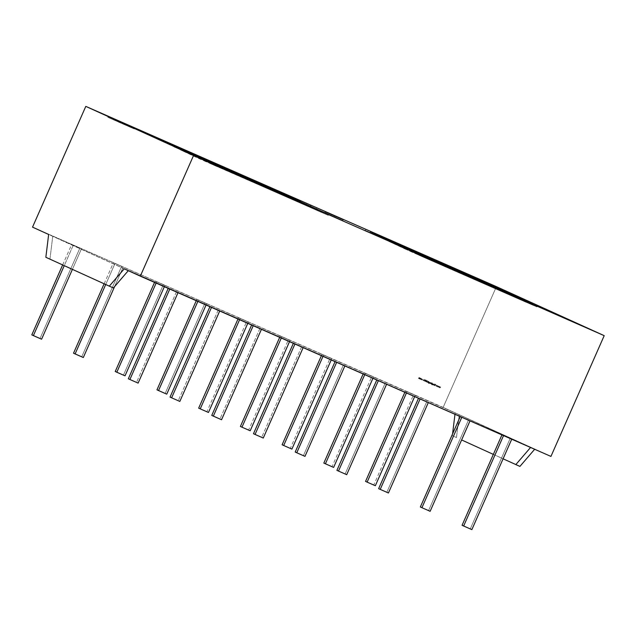 <?xml version="1.0" encoding="UTF-8"?>
<svg xmlns="http://www.w3.org/2000/svg" width="636" height="636" viewBox="0 0 636 636"><rect width="100%" height="100%" fill="white"/><g stroke="black" fill="none" stroke-linecap="round" stroke-linejoin="round"><path stroke-width="0.48" stroke-dasharray="3.18 2.39" d="M126.166 124.394L125.785 125.276L126.166 124.394L125.785 125.276L134.236 128.933L116.285 120.951L116.619 120.18L116.285 120.951L107.826 117.286L134.228 128.933L107.834 117.286L120.705 123.042L133.353 128.52L116.285 120.951L116.619 120.18M334.759 215.962L334.369 216.844L334.759 215.962L334.369 216.844L342.828 220.509L324.869 212.527L325.211 211.756L324.869 212.527L316.418 208.862L342.82 220.509L316.426 208.862L329.297 214.61L341.937 220.096L324.869 212.527L325.211 211.756M496.406 286.637L443.149 407.398L496.406 286.637L443.149 407.398L32.531 227.139L443.149 407.398L550.943 456.417M421.366 379.151L420.889 378.356L420.348 379.159L421.056 379.469L421.104 378.404L420.372 378.722L420.635 379.469L421.366 379.151L421.167 378.428L420.372 378.722L420.635 379.469L421.461 378.762L421.119 379.501L420.635 379.469L421.43 379.183L421.35 378.563L420.372 378.722L420.698 379.493L420.436 378.746L421.104 378.404M424.546 380.749L425.285 381.163L424.657 380.797L425.571 380.28L425.397 379.811L424.546 380.749L425.285 381.163L424.657 380.797L425.571 380.28L425.397 379.811L424.546 380.749L425.349 381.195L424.657 380.797L425.571 380.28L425.397 379.811L424.602 381.099L425.055 380.431L424.816 381.322L425.349 381.195L424.753 381.298L425.349 381.195L424.657 380.797L425.635 380.312L425.46 379.843L424.935 379.899L425.524 380.249L425.055 380.431M427.352 381.163L427.249 380.622L426.899 380.964L426.732 382.125L427.185 381.091M429.189 381.95L428.688 381.751L428.219 382.896L428.871 383.444L428.433 382.634L429.451 382.697L428.688 381.751L428.545 383.389L429.173 383.277L428.433 382.634L429.451 382.697L428.688 381.751L428.545 383.389L429.173 383.277L428.433 382.634L429.451 382.697L428.799 381.799L429.515 382.729L428.688 381.751L428.545 383.389L429.236 383.309L428.433 382.634L429.515 382.729L428.736 382.999M431.327 383.913L432.003 382.713L430.58 383.198L431.367 384.152L432.003 382.713L430.58 383.198L431.431 384.184L432.003 382.713L430.58 383.198L431.431 384.184L432.067 382.737L431.685 383.293L430.58 383.198L431.248 384.104M433.585 385.13L434.157 384.152L433.68 383.921L432.862 384.812L433.649 384.057L433.704 385.185L434.157 384.152L433.68 383.921L432.862 384.812L433.649 384.057L433.768 385.209L434.221 384.184L433.68 383.921L432.862 384.812L433.649 384.057L433.768 385.209L434.221 384.184L433.704 385.185L434.221 384.184L433.68 383.921L432.862 384.812L433.649 384.057L433.704 385.185M440.692 387.022L440.017 387.61L440.033 386.736L439.381 387.332L439.42 386.465L438.538 386.958L438.53 386.076L437.894 386.68L437.814 385.758L437.759 386.966L438.419 386.37L438.403 387.245L439.214 386.37L438.474 386.934L438.49 386.052L437.83 386.648L437.751 385.726L437.695 386.934L438.355 386.338L438.339 387.221L439.214 386.37L438.474 386.934L438.49 386.052L437.83 386.648L437.751 385.726L437.695 386.934L438.355 386.338L438.339 387.221L439.23 386.378L439.174 387.586L439.834 386.99L439.842 387.88L440.692 387.022L439.953 387.586L439.969 386.704L439.317 387.3L439.23 386.378L439.174 387.586L439.834 386.99L439.826 387.865L440.692 387.022L439.953 387.586L439.969 386.704L439.317 387.3L439.23 386.378L439.174 387.586L439.834 386.99L439.905 387.904L440.756 387.054L439.953 387.586L439.969 386.704L439.317 387.3L439.23 386.378L439.238 387.618L439.834 386.99L439.905 387.904L440.756 387.054L439.842 387.88L440.756 387.054L439.953 387.586L440.033 386.736L439.381 387.332L439.293 386.41L439.238 387.618L439.897 387.022L439.905 387.904M436.86 386.569L437.735 385.718L436.996 386.283L437.004 385.4L436.352 385.996L436.264 385.082L436.217 386.283L436.868 385.686L436.876 386.577L437.735 385.718L436.996 386.283L437.004 385.4L436.352 385.996L436.264 385.082L436.217 386.283L436.868 385.686L436.94 386.609L437.791 385.75L436.996 386.283L437.004 385.4L436.352 385.996L436.264 385.082L436.217 386.283L436.868 385.686L436.94 386.609L437.791 385.75L436.94 386.609L437.791 385.75L436.996 386.283L437.067 385.432L436.415 386.028L436.264 385.082L436.217 386.283L436.868 385.686L436.94 386.609L436.868 385.686M435.016 385.758L435.755 384.406L435.406 384.891L434.929 384.041L435.294 384.955L434.253 385.424L435.318 385.082L435.135 385.814L435.755 384.406L435.406 384.891L434.929 384.041L435.294 384.955L434.253 385.424L435.318 385.082L435.135 385.814L435.819 384.43L435.406 384.891L434.929 384.041L435.294 384.955L434.253 385.424L435.318 385.082L435.08 385.79L435.819 384.43L435.135 385.814L435.819 384.43L435.406 384.891L434.929 384.041L435.358 384.979L434.253 385.424L435.382 385.106L435.135 385.814M433.99 385.313L434.444 384.279L434.11 385.36M432.591 383.444L432.09 383.246L431.621 384.39L432.273 384.939L431.836 384.128L432.854 384.192L432.09 383.246L431.947 384.883L432.575 384.772L431.836 384.128L432.854 384.192L432.09 383.246L431.947 384.883L432.575 384.772L431.836 384.128L432.854 384.192L432.202 383.293L432.917 384.224L432.09 383.246L431.947 384.883L432.639 384.804L431.836 384.128L432.917 384.224L432.138 384.494M430.031 383.572L430.262 382.419L430.031 383.572L430.604 382.594L430.143 382.411L430.214 383.651L430.667 382.626L430.143 382.411L430.095 383.603L430.667 382.626L430.214 383.651L430.667 382.626L430.143 382.411L430.151 383.619M429.475 383.325L430.047 382.347L429.594 383.381M427.845 382.61L428.6 381.218L427.352 381.767L427.241 382.347L428.076 381.703L427.964 382.665L428.6 381.218L427.122 382.292L427.909 381.536L428.028 382.689L428.664 381.242L427.352 381.767L427.241 382.347L427.909 381.536L428.028 382.689L428.664 381.242L428.028 382.689L428.664 381.242L427.352 381.767L427.297 382.371L427.972 381.568L427.964 382.665M426.303 381.624L426.828 380.487L425.834 381.6L425.985 380.113L425.516 381.401L426.303 381.624L426.828 380.487L425.834 381.6L425.985 380.113L425.762 381.735L426.891 380.511L425.834 381.6L425.985 380.113L425.762 381.735L426.891 380.511L425.834 381.6L425.985 380.113L425.762 381.735L426.454 381.338M424.22 381.02L424.22 379.334L422.972 380.471L423.497 380.161L424.22 381.02L424.22 379.334L422.972 380.471L423.497 380.161L424.22 381.02L424.22 379.334L422.972 380.471L424.093 380.423L424.284 381.051L424.268 379.358L422.972 380.471L424.093 380.423L424.284 381.051L424.22 379.334L423.035 380.503L423.56 380.193L424.284 381.051L424.284 379.366M422.543 379.676L421.7 378.953L422.431 379.263L422.177 379.859L421.437 379.533L421.779 379.97L422.543 379.676L421.7 378.953L422.431 379.613L421.437 379.533L421.779 379.97L422.543 379.676L422.304 378.929L421.7 378.953L422.431 379.613L421.437 379.533L421.779 379.97L422.606 379.708L422.304 378.929L421.7 378.953L422.614 379.247L421.843 380.002L421.437 379.533L421.843 380.002L422.606 379.708L421.763 378.976L422.495 379.644L421.565 379.509L421.779 379.97M419.792 379.072L420.364 378.094L419.919 377.879L418.925 377.633L418.48 378.5L419.227 377.728L419.251 378.841L419.887 378.015L419.911 379.128L420.364 378.094L419.267 377.593L418.48 378.5L419.227 377.728L419.251 378.841L419.887 378.015L419.975 379.151L420.428 378.126L419.267 377.593L418.48 378.5L419.227 377.728L419.251 378.841L419.887 378.015L419.975 379.151L420.428 378.126L419.911 379.128L420.428 378.126L419.267 377.593L418.48 378.5L419.227 377.728L419.315 378.865L419.887 378.015L419.911 379.128M124.219 268.829L48.646 234.461M259.878 328.534L219.969 419.013L259.878 328.534L251.625 325.012L261.46 329.257L251.665 324.932L261.46 329.257L251.665 324.932L261.46 329.257L259.878 328.534L219.969 419.013L221.551 419.736L211.756 415.411L221.551 419.736M218.156 310.217L178.247 400.696L218.156 310.217L209.944 306.616L219.738 310.94L209.944 306.616L219.738 310.94L209.944 306.616L219.738 310.94L218.156 310.217L178.247 400.696L179.837 401.419L170.043 397.095L179.837 401.419M176.442 291.908L136.533 382.387L176.442 291.908L168.23 288.299L178.024 292.624L168.23 288.299L178.024 292.624L168.23 288.299L178.024 292.624L176.442 291.908L136.533 382.387L138.115 383.103L128.321 378.778L138.115 383.103M121.635 266.325L113.423 262.724L123.217 267.048L113.423 262.724L115.005 263.447L105.719 284.507L115.005 263.447L123.217 267.048L114.623 286.542L123.217 267.048L113.423 262.724L123.217 267.048L121.635 266.325L81.734 356.812L121.635 266.325L81.734 356.812L73.522 353.203M205.07 302.959L196.858 299.349L206.66 303.674L196.858 299.349L198.448 300.073L197.852 301.408L198.448 300.073L206.66 303.674L206.064 305.01L206.66 303.674L196.858 299.349L206.66 303.674L205.07 302.959L165.169 393.438L205.07 302.959L165.169 393.438L156.957 389.836M385.026 383.476L345.125 473.955L336.913 470.354L345.125 473.955L385.026 383.476L376.814 379.875L386.616 384.2L376.814 379.875L386.616 384.2L376.814 379.875L386.616 384.2L385.026 383.476L345.125 473.955L346.707 474.679M468.47 420.11L428.561 510.589L420.348 506.979L428.561 510.589L468.47 420.11L460.257 416.5L470.052 420.825L460.257 416.5L470.052 420.825L460.257 416.5L470.052 420.825L468.47 420.11L428.561 510.589L430.143 511.304M248.374 321.991L238.58 317.666L248.374 321.991L238.58 317.666L237.983 319.026L238.58 317.666L240.162 318.39L239.573 319.725L240.162 318.39L248.374 321.991L247.786 323.327L248.374 321.991L238.58 317.666L248.374 321.991L247.786 323.327M290.096 340.308L280.293 335.983L290.096 340.308L280.293 335.983L279.697 337.334L280.293 335.983L281.883 336.698L281.295 338.034L281.883 336.698L290.096 340.308L289.507 341.643L290.096 340.308L288.505 339.584L280.293 335.983L290.096 340.308L289.507 341.643M331.809 358.625L322.015 354.3L331.809 358.625L322.015 354.3L321.419 355.651L322.015 354.3L323.597 355.015L323.009 356.351L323.597 355.015L331.809 358.625L331.221 359.96L331.809 358.625L330.227 357.901L322.015 354.3L331.809 358.625L331.221 359.96M373.531 376.933L363.736 372.609L373.531 376.933L363.736 372.609L363.132 373.968L363.736 372.609L365.318 373.332L364.73 374.668L365.318 373.332L373.531 376.933L372.942 378.269L373.531 376.933L363.736 372.609L373.531 376.933L372.942 378.269M415.244 395.25L405.45 390.925L415.244 395.25L405.45 390.925L404.854 392.285L405.45 390.925L407.032 391.649L406.444 392.984L407.032 391.649L415.244 395.25L414.656 396.586L415.244 395.25L405.45 390.925L415.244 395.25L414.656 396.586M510.183 438.419L470.274 528.898L462.062 525.296L470.274 528.898L510.183 438.419L501.971 434.817L511.765 439.142L501.971 434.817L511.765 439.142L501.971 434.817L511.765 439.142L510.183 438.419L470.274 528.898L471.864 529.621M426.748 401.793L386.839 492.272L378.627 488.671L386.839 492.272L426.748 401.793L418.536 398.184L428.33 402.509L418.536 398.184L428.33 402.509L418.536 398.184L428.33 402.509L426.748 401.793L386.839 492.272L388.421 492.995M343.313 365.159L303.404 455.646L295.191 452.037L303.404 455.646L343.313 365.159L335.1 361.558L344.895 365.883L335.1 361.558L344.895 365.883L335.1 361.558L344.895 365.883L343.313 365.159L303.404 455.646L304.986 456.362M163.357 284.642L155.144 281.04L164.939 285.365L155.144 281.04L156.726 281.756L156.138 283.092L156.726 281.756L164.939 285.365L164.35 286.701L164.939 285.365L155.144 281.04L164.939 285.365L163.357 284.642L123.448 375.121L163.357 284.642L123.448 375.121L115.235 371.519M79.921 248.016L71.709 244.407L81.503 248.732L71.709 244.407L73.291 245.13L64.244 265.649L73.291 245.13L81.503 248.732L72.409 269.362L81.503 248.732L71.709 244.407L81.503 248.732L79.921 248.016L40.012 338.495L79.921 248.016L40.012 338.495L31.8 334.886M301.591 346.851L261.69 437.33L301.591 346.851L293.379 343.241L303.173 347.566L293.379 343.241L303.173 347.566L293.379 343.241L303.173 347.566L301.591 346.851L261.69 437.33L263.272 438.045L253.478 433.72L263.272 438.045M519.922 466.403L461.617 439.953M493.345 454.382L503.092 458.81M113.415 287.941L45.848 257.286L49.958 259.083L52.748 236.266L128.329 270.634L52.748 236.266L49.958 259.083L45.848 257.286M32.531 227.139L459.256 414.72L456.465 437.544L459.256 414.72L455.145 412.923L534.669 449.27M443.149 407.398L534.828 449.088M455.145 412.923L454.978 414.29M452.578 433.895L452.355 435.74L456.465 437.544L452.355 435.74L452.578 433.895L452.355 435.74M425.603 257.111L425.214 257.993L425.603 257.111L425.214 257.993L418.583 255.044L418.973 254.169L418.583 255.044L433.529 261.491L433.863 260.736L433.529 261.491L507.703 294.055L508.037 293.299M530.496 303.126L530.106 304L530.496 303.126L530.106 304L507.703 294.055L526.211 302.331L526.6 301.448M418.973 254.169L418.583 255.044L425.214 257.993L526.211 302.331L418.583 255.044L507.703 294.055L433.529 261.491L433.863 260.736M530.106 304L507.703 294.055M415.308 252.532L414.918 253.414L415.308 252.532L414.918 253.414L406.953 249.876L407.342 248.994M414.585 252.214L414.402 252.635L414.585 252.214L414.402 252.635L399.13 245.87L399.392 245.273L399.13 245.87L389.017 241.481L389.407 240.599L389.017 241.481L414.918 253.414L429.674 259.782L430.063 258.9M399.392 245.273L399.13 245.87L429.674 259.782L389.017 241.481L406.953 249.876M414.402 252.635L389.017 241.481L389.407 240.599M537.301 306.043L536.911 306.926L537.301 306.043L536.911 306.926L531.903 304.771L532.284 303.889L531.903 304.771L509.834 294.977L510.223 294.094L509.834 294.977L494.721 287.901L495.11 287.027L494.721 287.901L506.661 293.053L506.892 292.536L506.661 293.053L518.698 298.403L518.897 297.95M532.284 303.889L531.903 304.771L536.911 306.926L518.698 298.403L536.911 306.926L509.834 294.977L494.721 287.901L518.698 298.403L506.661 293.053L506.892 292.536M514.969 295.597L514.588 296.471L514.969 295.597L514.588 296.471L494.721 287.178L494.895 286.772L494.721 287.178L487.422 283.942L487.605 283.513M514.588 296.471L494.721 287.178L514.588 296.471L508.673 293.919L509.062 293.045L508.673 293.919L488.416 284.952L488.806 284.069L488.416 284.952L472.476 277.495L472.866 276.612L472.476 277.495L494.721 287.178L494.895 286.772M509.062 293.045L508.673 293.919L488.416 284.952L472.476 277.495L487.422 283.942L472.476 277.495L472.866 276.612M469.018 274.903L468.629 275.786L469.018 274.903L468.629 275.786L483.384 282.153L483.765 281.271L483.384 282.153L474.607 278.258L474.957 277.463L474.607 278.258L375.94 234.946L376.313 234.112L375.94 234.946L372.044 233.277L372.434 232.394M483.765 281.271L483.384 282.153L468.629 275.786L394.447 243.222L468.629 275.786L394.447 243.222L394.837 242.34L394.447 243.222L372.044 233.277L375.94 234.946L376.313 234.112M468.629 275.786L372.044 233.277L394.447 243.222L394.837 242.34M392.531 241.823L392.317 242.3L392.531 241.823L392.317 242.3L370.255 232.506L370.573 231.782L370.255 232.506L365.239 230.351L382.562 238.46L382.952 237.578M392.317 242.3L370.255 232.506L406.531 248.954L406.921 248.072L406.531 248.954L396.021 244.415L396.411 243.54L396.021 244.415L365.239 230.351L396.021 244.415L396.411 243.54M365.628 229.477L365.239 230.351L365.628 229.477L365.239 230.351L370.255 232.506L370.573 231.782M406.921 248.072L406.531 248.954L382.562 238.46M492.741 285.954L492.351 286.836L492.741 285.954L492.351 286.836L502.281 291.121L502.671 290.239M395.91 243.373L395.528 244.248L395.91 243.373L395.528 244.248L414.958 252.858L492.351 286.836L414.958 252.858L415.34 251.975M483.185 281.756L482.851 282.511L483.185 281.756L482.851 282.511L502.281 291.121L414.958 252.858L395.528 244.248L405.458 248.533L405.8 247.754M395.528 244.248L414.958 252.858M405.458 248.533L492.351 286.836M208.465 412.47L198.671 408.145L208.465 412.47L206.883 411.754L246.792 321.275M250.186 430.787L240.392 426.462L250.186 430.787L248.604 430.063L288.505 339.584M291.908 449.103L282.106 444.779L291.908 449.103L290.318 448.38L330.227 357.901M333.622 467.412L323.827 463.088L333.622 467.412L332.04 466.697L371.949 376.218M375.343 485.729L365.549 481.404L375.343 485.729L373.761 485.014L413.662 394.535M196.262 300.709L196.858 299.349M166.751 394.161L165.169 393.438M154.548 282.392L155.144 281.04M125.03 375.844L123.448 375.121M104.137 283.783L113.423 262.724M83.316 357.527L81.734 356.812M62.654 264.926L71.709 244.407M41.594 339.211L40.012 338.495M440.756 387.054L440.017 387.61L439.969 386.704L439.317 387.3M439.381 387.332L439.42 386.465L438.474 386.934L438.49 386.052L437.83 386.648L437.751 385.726L437.695 386.934L438.355 386.338L438.339 387.221L439.277 386.402L438.363 387.229L439.277 386.402L438.474 386.934L438.466 386.044L437.894 386.68L437.751 385.726L437.695 386.934L438.355 386.338L438.363 387.229M437.735 385.718L437.051 386.306L437.067 385.432L436.415 386.028L436.328 385.106L436.28 386.314L436.932 385.718L436.876 386.577M435.755 384.406L435.469 384.915L434.992 384.065L435.358 384.979L434.316 385.456L435.382 385.106L435.199 385.837M434.563 384.335L434.173 385.392M433.855 384.478L433.768 385.209M433.092 384.287L433.744 383.953L433.044 384.891L433.315 384.152M431.812 384.184L432.075 384.796L431.9 384.16L432.854 384.192M432.202 383.293L431.947 384.883M432.043 383.834L432.567 384.406L432.814 383.834L432.043 383.834L432.249 384.39L432.798 384.176L432.591 383.595L432.043 383.834L432.249 384.39L432.798 384.176L432.528 383.564L431.979 383.802L432.186 384.367L432.798 384.176L432.528 383.564L432.504 384.382L431.963 384.136L432.591 383.595M431.367 384.152L432.067 382.737L431.685 383.293L430.644 383.23L431.152 384.025L430.644 383.23L431.621 383.262M431.534 383.619L431.001 383.039L430.747 383.619L431.534 383.619L431.327 383.039L430.763 383.277L430.97 383.858L431.534 383.619L431.327 383.039L430.906 383.826L431.534 383.619L431.264 383.015L430.699 383.254L430.906 383.826L430.938 383.015L431.486 383.246L430.906 383.826L431.534 383.619L430.97 383.858M430.262 382.419L430.214 383.651M430.047 382.347L429.658 383.405M428.41 382.689L428.672 383.301L428.497 382.665L429.451 382.697M428.799 381.799L428.545 383.389M428.64 382.339L429.165 382.912L429.189 382.101L428.64 382.339L428.847 382.904L429.395 382.681L429.189 382.101L428.64 382.339L428.847 382.904L429.395 382.681L429.125 382.077L428.577 382.308L428.783 382.872L429.395 382.681L429.125 382.077L429.101 382.888L428.561 382.649L429.189 382.101M428.108 381.95L428.028 382.689M427.352 381.767L428.004 381.433L427.297 382.371L427.567 381.632M428.6 381.218L428.211 381.775M427.368 380.678L427.249 381.123M426.828 380.487L426.128 381.64L425.715 381.266L426.168 380.193L425.675 380.996L425.826 381.767L426.518 381.362M425.46 380.225L424.61 380.781M424.935 379.899L425.46 379.843L425.007 380.026M424.657 380.797L424.88 381.179L425.571 380.28M423.687 380.074L424.156 380.28L424.156 379.636L423.687 380.074L424.156 380.28L424.156 379.636L423.687 380.074L424.156 380.28L424.156 379.636L423.624 380.042L424.156 380.28L424.093 379.613L423.624 380.042L424.093 380.249L424.093 379.613L423.624 380.042L424.156 379.636M421.565 379.509L421.843 380.002L422.606 379.708M421.7 378.953L422.495 379.644L421.899 379.875L422.495 379.295L421.763 379.056M420.555 378.802L421.072 379.374L421.112 378.555L420.555 378.802L420.754 379.366L421.31 379.135L421.112 378.555L420.555 378.802L420.754 379.366L421.31 379.135L421.048 378.531L420.491 378.77L420.69 379.342L421.31 379.135L421.048 378.531L421.008 379.342L420.468 379.104L421.112 378.555M419.983 378.643L419.975 379.151M419.315 378.388L419.291 377.76L419.196 378.817L419.951 378.046L419.482 378.317M418.727 377.943L419.331 377.625L418.655 378.579L418.838 377.991M419.506 377.999L419.983 377.911L419.267 377.593M420.364 378.094L419.919 377.879M328.709 214.467L328.319 215.35L328.709 214.467L328.319 215.35L323.311 213.195L301.241 203.401L301.631 202.526L301.241 203.401L286.136 196.333L286.518 195.451L286.136 196.333L298.069 201.485L298.3 200.968L298.069 201.485L310.106 206.827L310.304 206.374M310.106 206.827L323.311 213.195L323.7 212.321L323.311 213.195L286.136 196.333L310.106 206.827L298.069 201.485L298.3 200.968M217.011 165.543L216.622 166.417L217.011 165.543L216.622 166.417L224.937 169.923L225.271 169.168L224.937 169.923L299.119 202.487L299.445 201.731M321.903 211.55L321.514 212.432L321.903 211.55L321.514 212.432L224.937 169.923L321.514 212.432L317.618 210.755L318.008 209.88M299.119 202.487L209.999 163.476L210.381 162.593L209.999 163.476L224.937 169.923L225.271 169.168M205.992 160.646L205.81 161.059L205.992 160.646L205.81 161.059L221.082 168.206L221.471 167.332M206.716 160.964L206.326 161.846L206.716 160.964L206.326 161.846L221.082 168.206L180.425 149.905L198.36 158.3L198.75 157.418M221.082 168.206L180.425 149.905L221.082 168.206L180.425 149.905L180.815 149.031M190.8 153.697L190.538 154.302L190.8 153.697L190.538 154.302L180.425 149.905M183.939 150.247L183.725 150.724L183.939 150.247L183.725 150.724L197.939 157.378L198.329 156.504L197.939 157.378L187.437 152.847L187.819 151.964L187.437 152.847L173.978 146.884L174.359 146.01M198.329 156.504L197.939 157.378L161.663 140.93L161.981 140.214L161.663 140.93L156.647 138.783L157.036 137.901L156.647 138.783L187.437 152.847L187.819 151.964M161.981 140.214L161.663 140.93L197.939 157.378L173.978 146.884M183.725 150.724L156.647 138.783L157.036 137.901M274.593 190.188L274.259 190.943L274.593 190.188L274.259 190.943L196.866 156.965L197.208 156.178M187.326 151.797L186.936 152.68L187.326 151.797L186.936 152.68L293.697 199.545L294.078 198.663M284.149 194.377L283.759 195.26L284.149 194.377L283.759 195.26L293.697 199.545L206.366 161.282L206.756 160.399M293.697 199.545L274.259 190.943M306.385 204.021L305.995 204.903L306.385 204.021L305.995 204.903L300.081 202.351L279.824 193.384L280.214 192.501L279.824 193.384L263.884 185.919L264.274 185.044L263.884 185.919L278.83 192.366L279.013 191.937M286.311 195.196L286.128 195.602L305.995 204.903L286.128 195.602L286.311 195.196L286.128 195.602L263.884 185.919L264.274 185.044M300.47 201.469L300.081 202.351L300.47 201.469L300.081 202.351L263.884 185.919L278.83 192.366M260.426 183.335L260.037 184.209L260.426 183.335L260.037 184.209L185.855 151.646L186.245 150.764L185.855 151.646L163.452 141.701L163.842 140.818M275.181 189.695L274.792 190.577L260.037 184.209L185.855 151.646L274.792 190.577L275.181 189.695L274.792 190.577L266.015 186.69L266.365 185.895L266.015 186.69L167.355 143.37L167.721 142.544L167.355 143.37L163.452 141.701L185.855 151.646L186.245 150.764M260.037 184.209L167.355 143.37L167.721 142.544M456.465 437.544L459.256 414.72M49.958 259.083L52.748 236.266M418.583 255.044L433.529 261.491M425.214 257.993L526.211 302.331M399.13 245.87L389.017 241.481M414.918 253.414L429.674 259.782M531.903 304.771L509.834 294.977L510.223 294.094M509.834 294.977L494.721 287.901L495.11 287.027M494.721 287.901L506.661 293.053M536.911 306.926L518.698 298.403M508.673 293.919L488.416 284.952L488.806 284.069M488.416 284.952L472.476 277.495M494.721 287.178L487.422 283.942M474.957 277.463L474.607 278.258L375.94 234.946M483.384 282.153L474.607 278.258M394.447 243.222L372.044 233.277M406.531 248.954L396.021 244.415M370.255 232.506L365.239 230.351M324.869 212.527L334.369 216.844M482.851 282.511L502.281 291.121M198.671 408.145L206.883 411.754M238.58 317.666L237.983 319.026M240.162 318.39L239.573 319.725M240.392 426.462L248.604 430.063M280.293 335.983L279.697 337.334M281.883 336.698L281.295 338.034M282.106 444.779L290.318 448.38M322.015 354.3L321.419 355.651M323.597 355.015L323.009 356.351M323.827 463.088L332.04 466.697M363.736 372.609L363.132 373.968M365.318 373.332L364.73 374.668M365.549 481.404L373.761 485.014M405.45 390.925L404.854 392.285M407.032 391.649L406.444 392.984M462.062 525.296L470.274 528.898M420.348 506.979L428.561 510.589M378.627 488.671L386.839 492.272M336.913 470.354L345.125 473.955M295.191 452.037L303.404 455.646M198.448 300.073L197.852 301.408M206.66 303.674L206.064 305.01M156.726 281.756L156.138 283.092M164.939 285.365L164.35 286.701M115.005 263.447L105.719 284.507M123.217 267.048L114.623 286.542M73.291 245.13L64.244 265.649M81.503 248.732L72.409 269.362M136.533 382.387L128.321 378.778M178.247 400.696L170.043 397.095M219.969 419.013L211.756 415.411M261.69 437.33L253.478 433.72M439.174 387.586L439.23 386.378M439.269 387.626L439.834 386.99M439.897 387.022L439.889 387.896M439.15 386.346L438.474 386.934M438.538 386.958L438.49 386.052L437.83 386.648M437.894 386.68L437.87 385.782M437.814 385.758L437.695 386.934M438.355 386.338L437.719 386.942M438.419 386.37L438.339 387.221M437.671 385.694L436.996 386.283M437.051 386.306L437.004 385.4M436.352 385.996L436.988 385.392M436.415 386.028L436.391 385.13M436.328 385.106L436.217 386.283M436.932 385.718L436.24 386.298M435.708 384.382L435.406 384.891M435.469 384.915L435.096 384.112M434.992 384.065L435.294 384.955M435.358 384.979L434.253 385.424M434.475 385.519L435.318 385.082M435.382 385.106L435.08 385.79M434.507 384.311L434.054 385.337M433.156 384.319L432.862 384.812M433.044 384.891L433.195 384.382M432.154 383.27L431.725 384.065M431.685 384.422L432.011 384.915M432.917 384.224L432.655 383.476M431.979 383.802L432.249 384.39M432.186 384.367L432.798 384.176M432.734 384.144L432.528 383.564M431.431 384.184L432.003 382.713M431.947 382.689L431.685 383.293M431.47 383.588L431.327 383.039M431.264 383.015L430.763 383.277M430.699 383.254L430.906 383.826M429.992 382.323L429.538 383.357M428.751 381.783L428.322 382.57M428.282 382.928L428.608 383.421M429.515 382.729L429.252 381.982M428.577 382.308L428.847 382.904M428.783 382.872L429.395 382.681M429.332 382.649L429.125 382.077M428.545 381.195L428.274 381.807M427.416 381.799L427.122 382.292M427.297 382.371L427.448 381.862M427.074 381.195L426.613 382.069M426.796 382.149L427.13 381.218M426.78 380.463L426.343 381.274M426.319 381.489L425.834 381.6M425.794 381.036L426.104 380.169M426.048 380.145L425.611 380.964M425.675 380.996L425.762 381.735M425.826 381.767L426.366 381.648M424.268 379.358L422.972 380.471M423.171 380.559L423.497 380.161M423.56 380.193L424.093 380.423M424.156 380.455L424.093 380.964M423.624 380.042L424.156 380.28M424.093 380.249L424.093 379.613M421.628 379.541L421.843 380.002M421.167 378.428L420.666 378.412M420.436 378.746L420.635 379.469M420.698 379.493L421.43 379.183M420.491 378.77L420.754 379.366M420.69 379.342L421.31 379.135M421.247 379.104L421.048 378.531M419.569 378.023L419.331 377.625M418.79 377.967L418.48 378.5M418.655 378.579L418.901 378.023M419.315 378.865L419.545 378.341M420.046 378.674L419.855 379.104M301.631 202.526L301.241 203.401L286.136 196.333L286.518 195.451M286.136 196.333L298.069 201.485M328.319 215.35L323.311 213.195L323.7 212.321M323.311 213.195L301.241 203.401M321.514 212.432L317.618 210.755M216.622 166.417L209.999 163.476L210.381 162.593M209.999 163.476L224.937 169.923M206.326 161.846L198.36 158.3M205.81 161.059L190.538 154.302M197.939 157.378L187.437 152.847M161.663 140.93L156.647 138.783M283.759 195.26L206.366 161.282M186.936 152.68L196.866 156.965M280.214 192.501L279.824 193.384L263.884 185.919M305.995 204.903L286.128 195.602M300.081 202.351L279.824 193.384M185.855 151.646L163.452 141.701M266.365 185.895L266.015 186.69L167.355 143.37M274.792 190.577L266.015 186.69M116.285 120.951L125.785 125.276M134.236 128.933L134.625 128.059M342.828 220.509L343.209 219.627M316.418 208.862L316.808 207.98M107.826 117.286L108.215 116.412"/><path stroke-width="0.95" d="M116.666 120.077L134.625 128.059L116.619 120.18M325.258 211.645L343.209 219.627L325.211 211.756M85.796 106.379L32.531 227.139L48.646 234.461L32.531 227.139L85.796 106.379L496.406 286.637L604.2 335.657L550.943 456.417L140.325 276.151L193.59 155.399L604.2 335.657L496.406 286.637L85.796 106.379L193.59 155.399L604.2 335.657L550.943 456.417L124.219 268.829L109.312 286.144L45.848 257.286L48.646 234.461L45.848 257.286L109.312 286.144L45.848 257.286L48.646 234.461L32.531 227.139L85.796 106.379L193.59 155.399L604.2 335.657L496.406 286.637L85.796 106.379L193.59 155.399L140.325 276.151L124.219 268.829L109.312 286.144L113.415 287.941L128.289 270.674L113.415 287.941L109.312 286.144L113.415 287.941L128.289 270.674M300.47 201.469L264.274 185.044L300.47 201.469M197.255 156.082L294.078 198.663L197.208 156.178M190.927 153.419L221.471 167.332L190.8 153.697M323.7 212.321L286.518 195.451L323.7 212.321M502.671 290.239L395.91 243.373L502.671 290.239M370.645 231.623L406.921 248.072L370.573 231.782M376.329 234.064L483.765 281.271L376.313 234.112M495.11 286.295L509.062 293.045L472.866 276.612L495.11 286.295L509.062 293.045L472.866 276.612L495.11 286.295L509.062 293.045L472.866 276.612L495.11 286.295L494.895 286.772M430.063 258.9L389.407 240.599L430.063 258.9M526.6 301.448L418.973 254.169L526.6 301.448M519.087 297.521L532.284 303.889L495.11 287.027L519.087 297.521L532.284 303.889L495.11 287.027L519.087 297.521L532.284 303.889L495.11 287.027L519.087 297.521L518.897 297.95M210.381 162.593L321.903 211.55L210.381 162.593M184.114 149.85L198.329 156.504L187.819 151.964L157.036 137.901L184.114 149.85L183.939 150.247L184.114 149.85L198.329 156.504L187.819 151.964L157.036 137.901L184.114 149.85L198.329 156.504L187.819 151.964L157.036 137.901L184.114 149.85L183.939 150.247M275.181 189.695L163.842 140.818L275.181 189.695M461.617 439.953L493.345 454.382M503.092 458.81L519.922 466.403L534.669 449.27L519.922 466.403L515.82 464.598L530.567 447.474L515.82 464.598L519.922 466.403L534.669 449.27M454.978 414.29L452.578 433.895M487.605 283.513L487.804 283.06M247.786 323.327L208.465 412.47L200.253 408.868L198.671 408.145L237.983 319.026L198.671 408.145L200.253 408.868L208.465 412.47L247.786 323.327L208.465 412.47L200.253 408.868L198.671 408.145L237.983 319.026M239.573 319.725L200.253 408.868M289.507 341.643L250.186 430.787L241.974 427.185L240.392 426.462L279.697 337.334L240.392 426.462L241.974 427.185L250.186 430.787L289.507 341.643L250.186 430.787L241.974 427.185L240.392 426.462L279.697 337.334M281.295 338.034L241.974 427.185M331.221 359.96L291.908 449.103L283.696 445.494L282.106 444.779L321.419 355.651L282.106 444.779L283.696 445.494L291.908 449.103L331.221 359.96L291.908 449.103L283.696 445.494L282.106 444.779L321.419 355.651M323.009 356.351L283.696 445.494M372.942 378.269L333.622 467.412L323.827 463.088L363.132 373.968L323.827 463.088L333.622 467.412L372.942 378.269L333.622 467.412L323.827 463.088L363.132 373.968M364.73 374.668L325.409 463.811M414.656 396.586L375.343 485.729L367.131 482.128L365.549 481.404L404.854 392.285L365.549 481.404L367.131 482.128L375.343 485.729L414.656 396.586L375.343 485.729L367.131 482.128L365.549 481.404L404.854 392.285M406.444 392.984L367.131 482.128M501.931 434.905L462.062 525.296L501.931 434.905L462.062 525.296L471.864 529.621L511.742 439.206M463.652 526.02L462.062 525.296L463.652 526.02L503.529 435.596L463.652 526.02L471.864 529.621L463.652 526.02L503.529 435.596M460.218 416.588L420.348 506.979L460.218 416.588L420.348 506.979L421.93 507.703L430.143 511.304L470.02 420.889M421.93 507.703L420.348 506.979L421.93 507.703L461.808 417.288L421.93 507.703L430.143 511.304L421.93 507.703L461.808 417.288M418.496 398.271L378.627 488.671L418.496 398.271L378.627 488.671L388.421 492.995L428.306 402.572M380.217 489.386L378.627 488.671L380.217 489.386L420.094 398.971L380.217 489.386L388.421 492.995L380.217 489.386L420.094 398.971M376.782 379.954L336.913 470.354L376.782 379.954L336.913 470.354L338.495 471.069L346.707 474.679L386.585 384.263M338.495 471.069L336.913 470.354L338.495 471.069L378.372 380.654L338.495 471.069L346.707 474.679L338.495 471.069L378.372 380.654M335.061 361.646L295.191 452.037L335.061 361.646L295.191 452.037L296.774 452.76L304.986 456.362L344.863 365.946M296.774 452.76L295.191 452.037L296.774 452.76L336.651 362.345L296.774 452.76L304.986 456.362L296.774 452.76L336.651 362.345M206.064 305.01L166.751 394.161L206.064 305.01L166.751 394.161L158.539 390.552L197.852 301.408L158.539 390.552L156.957 389.836L196.262 300.709M164.35 286.701L125.03 375.844L164.35 286.701L125.03 375.844L116.817 372.235L156.138 283.092L116.817 372.235L115.235 371.519L154.548 282.392M114.623 286.542L83.316 357.527L114.623 286.542L83.316 357.527L75.104 353.926L105.719 284.507L75.104 353.926L73.522 353.203L104.137 283.783M72.409 269.362L41.594 339.211L72.409 269.362L41.594 339.211L33.382 335.609L64.244 265.649L33.382 335.609L31.8 334.886L62.654 264.926M168.19 288.386L128.321 378.778L168.19 288.386L128.321 378.778L129.903 379.501L169.78 289.086M177.993 292.687L138.115 383.103L177.993 292.687L138.115 383.103L129.903 379.501M209.904 306.695L170.043 397.095L209.904 306.695L170.043 397.095L171.625 397.81L211.502 307.395M219.714 311.004L179.837 401.419L219.714 311.004L179.837 401.419L171.625 397.81M261.428 329.321L221.551 419.736L261.428 329.321L221.551 419.736L213.338 416.127L253.215 325.712M213.338 416.127L221.551 419.736L211.756 415.411L251.625 325.012L211.756 415.411L213.338 416.127L211.756 415.411L251.625 325.012M303.149 347.63L263.272 438.045L303.149 347.63L263.272 438.045L255.06 434.444L294.937 344.028M255.06 434.444L263.272 438.045L253.478 433.72L293.347 343.329L253.478 433.72L255.06 434.444L253.478 433.72L293.347 343.329M158.539 390.552L166.751 394.161L156.957 389.836L158.539 390.552L197.852 301.408M116.817 372.235L125.03 375.844L115.235 371.519L116.817 372.235L156.138 283.092M75.104 353.926L83.316 357.527L73.522 353.203L75.104 353.926L105.719 284.507M33.382 335.609L41.594 339.211L31.8 334.886L33.382 335.609L64.244 265.649M310.304 206.374L310.495 205.945M279.013 191.937L279.22 191.492M604.2 335.657L550.943 456.417L124.219 268.829L109.312 286.144M193.59 155.399L140.325 276.151M515.82 464.598L530.567 447.474M414.791 251.753L414.585 252.214M392.706 241.418L392.531 241.823M206.199 160.185L205.992 160.646M286.518 194.727L286.311 195.196"/></g></svg>
